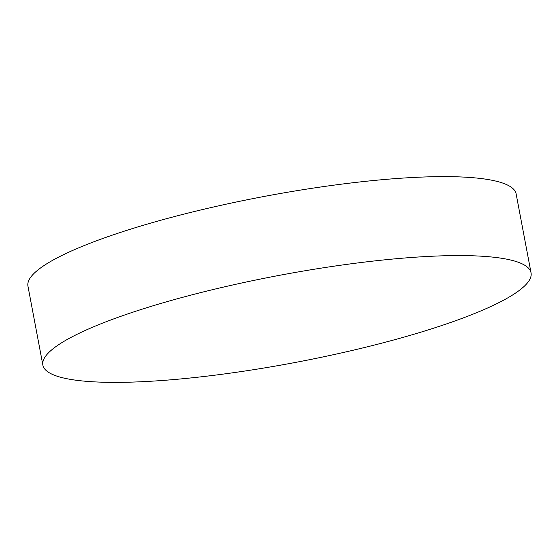 <?xml version="1.0" encoding="UTF-8"?>
<svg xmlns="http://www.w3.org/2000/svg" width="559" height="559" viewBox="0 0 559 559"><rect width="100%" height="100%" fill="white"/><g stroke="black" fill="none" stroke-linecap="round" stroke-linejoin="round"><path stroke-width="0.84" d="M42.868 365.097L27.95 286.145A248.413 44.28 -10.7 0 1 39.633 268.648A248.413 44.28 -10.7 0 1 347.111 183.45A248.413 44.28 -10.7 0 1 516.132 193.903L531.05 272.855A248.413 44.28 -10.7 0 1 519.367 290.352A248.413 44.28 -10.7 0 1 211.889 375.55A248.413 44.28 -10.7 0 1 42.868 365.097A248.413 44.28 -10.7 0 1 54.551 347.607A248.413 44.28 -10.7 0 1 362.029 262.402A248.413 44.28 -10.7 0 1 531.05 272.855"/></g></svg>
